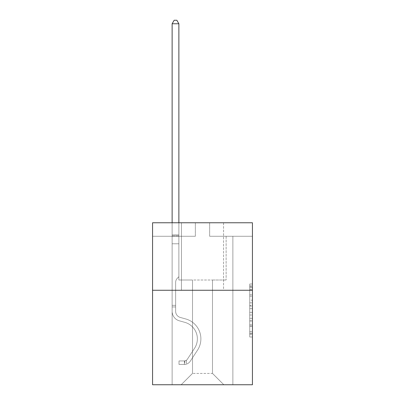 <?xml version="1.0" encoding="UTF-8"?>
<svg xmlns="http://www.w3.org/2000/svg" width="405" height="405" viewBox="0 0 405 405"><rect width="100%" height="100%" fill="white"/><g stroke="black" fill="none" stroke-linecap="round" stroke-linejoin="round"><path stroke-width="0.3" stroke-dasharray="2.02 1.52" d="M249.743 300.176L249.743 308.656L252.442 308.656L252.442 334.358L252.442 286.664L252.442 308.656L249.743 308.656L249.743 285.869L249.743 337.011L249.743 284.011L249.743 333.3L252.442 333.3L249.743 333.3L252.442 333.3L249.743 333.3L249.743 324.82L249.743 337.011L252.442 337.011L252.442 284.011L252.442 333.168L252.442 312.366L249.743 312.366L252.442 312.366L252.442 324.82L252.442 287.722L249.743 287.722L252.442 287.722L252.442 337.011L252.442 286.664L252.442 337.011L249.743 337.011L249.743 284.011L252.442 284.011L252.442 286.664L252.442 284.011L252.442 286.664L252.442 284.011L252.442 285.869L252.442 284.011L249.743 284.011L249.743 287.722L252.442 287.722L249.743 287.722L249.743 300.176L252.442 300.176M223.555 222.775L223.555 290.264L181.445 290.264L223.555 290.264L181.445 290.264L223.555 290.264L223.555 222.775L181.445 222.775L181.445 290.264L181.445 222.775L223.555 222.775M252.442 305.476L252.442 302.829L252.442 305.476L249.743 305.476L249.743 294.81L249.743 326.212L249.743 318.33L252.442 318.33L249.743 318.33L249.743 337.011L252.442 337.011L249.743 337.011L252.442 337.011L249.743 337.011L249.743 284.011L252.442 284.011L249.743 284.011L252.442 284.011L249.743 284.011L249.743 305.476L252.442 305.476M252.442 290.264L252.442 384.75L152.558 384.75L152.558 290.264L252.442 290.264L252.442 222.775L209.653 222.775L252.442 222.775L252.442 236.272L252.442 222.775L152.558 222.775L195.347 222.775L152.558 222.775L152.558 290.264L252.442 290.264L152.558 290.264M212.488 280.007L212.488 373.41L223.828 384.75L232.87 384.75L232.87 236.272L226.122 236.272L232.87 236.272L226.122 236.272L232.87 236.272L226.122 236.272L232.87 236.272L226.122 236.272L232.87 236.272L226.122 236.272L232.87 236.272L226.122 236.272L232.87 236.272L226.122 236.272L232.87 236.272L232.87 384.75L232.87 236.272L232.87 384.75L232.87 236.272L232.87 384.75L232.87 236.272L232.87 384.75L232.87 236.272L232.87 384.75L232.87 236.272L232.87 384.75L232.87 236.272L232.87 384.75L181.172 384.75L223.828 384.75L212.488 373.41L223.828 384.75L212.488 373.41L223.828 384.75L212.488 373.41L223.828 384.75L212.488 373.41L223.828 384.75L212.488 373.41L223.828 384.75L212.488 373.41L223.828 384.75L212.488 373.41L192.512 373.41L192.512 280.007L192.512 373.41L192.512 280.007L192.512 373.41L181.172 384.75L192.512 373.41L181.172 384.75L192.512 373.41L192.512 280.007L212.488 280.007L212.488 373.41L223.828 384.75L212.488 373.41L212.488 280.007L212.488 373.41L212.488 280.007L212.488 373.41L212.488 280.007L212.488 373.41L212.488 280.007L212.488 373.41L212.488 280.007L212.488 373.41L212.488 280.007L212.488 373.41L212.488 280.007L178.878 280.007L178.878 236.272L172.13 236.272L172.13 384.75L181.172 384.75L172.13 384.75L181.172 384.75L172.13 384.75L181.172 384.75L172.13 384.75L181.172 384.75L172.13 384.75L181.172 384.75L172.13 384.75L181.172 384.75L172.13 384.75L181.172 384.75L172.13 384.75L172.13 236.272L172.13 384.75L172.13 236.272L172.13 384.75L172.13 236.272L172.13 384.75L172.13 236.272L172.13 384.75L172.13 236.272L172.13 384.75L172.13 236.272L172.13 384.75L172.13 236.272L178.878 236.272L172.13 236.272L178.878 236.272L172.13 236.272L178.878 236.272L172.13 236.272L178.878 236.272L172.13 236.272L178.878 236.272L172.13 236.272L178.878 236.272L172.13 236.272L178.878 236.272L178.878 280.007L178.878 236.272L178.878 280.007L178.878 236.272L178.878 280.007L178.878 236.272L178.878 280.007L178.878 236.272L178.878 280.007L178.878 236.272L178.878 280.007L178.878 236.272L178.878 280.007L192.512 280.007L178.878 280.007L192.512 280.007L178.878 280.007L192.512 280.007L178.878 280.007L192.512 280.007L178.878 280.007L192.512 280.007L178.878 280.007L192.512 280.007L178.878 280.007L192.512 280.007L192.512 373.41L181.172 384.75L192.512 373.41L192.512 280.007L192.512 373.41L181.172 384.75L192.512 373.41L192.512 280.007L192.512 373.41L181.172 384.75L192.512 373.41L192.512 280.007L192.512 373.41L181.172 384.75L192.512 373.41L192.512 280.007L192.512 373.41L181.172 384.75L192.512 373.41L192.512 280.007L192.512 373.41L181.172 384.75L192.512 373.41L212.488 373.41L212.488 280.007L226.122 280.007L212.488 280.007M195.347 236.272L152.558 236.272L195.347 236.272L195.347 222.775L195.347 236.272M152.558 236.272L152.558 222.775L152.558 236.272M209.653 236.272L252.442 236.272L209.653 236.272L209.653 222.775L209.653 236.272M226.122 236.272L226.122 280.007L226.122 236.272M249.743 308.656L252.442 308.656L249.743 308.656M249.743 285.869L249.743 284.011L249.743 285.869L252.442 285.869L249.743 285.869M249.743 326.081L249.743 315.014L249.743 326.081L252.442 326.081L249.743 326.081M249.743 315.014L249.743 312.366L252.442 312.366L249.743 312.366L249.743 315.014L252.442 315.014L249.743 315.014M249.743 294.81L249.743 287.722L249.743 294.81L252.442 294.81L249.743 294.81M249.743 284.011L252.442 284.011L249.743 284.011L249.743 286.664L249.743 284.011L252.442 284.011M249.743 337.011L252.442 337.011L249.743 337.011L249.743 334.358L249.743 337.011M175.638 305.329L175.638 306.95L172.13 306.95L172.13 305.329L172.13 311.324L172.13 23.758L172.13 243.775L172.13 23.758L178.878 23.758L178.878 234.87L178.878 23.758L172.13 23.758L174.155 20.25L176.853 20.25L174.155 20.25L172.13 23.758L172.13 243.775L172.13 23.758L178.878 23.758L176.853 20.25L178.878 23.758L178.878 243.775L172.13 243.775L172.13 234.87L172.13 243.775L178.878 243.775L178.878 276.711L177.355 278.235A5.867 5.867 0 0 0 175.638 282.381A5.867 5.867 0 0 1 177.355 278.235L178.878 276.711L178.878 23.758L172.13 23.758L174.155 20.25L176.853 20.25L174.155 20.25L172.13 23.758L172.13 234.87L172.13 23.758L178.878 23.758L176.853 20.25L178.878 23.758L178.878 243.775L172.13 243.775L172.13 311.324A9.852 9.852 0 0 0 179.339 320.816A9.852 9.852 0 0 1 172.13 311.324L172.13 243.775L178.878 243.775L178.878 276.711L177.355 278.235A5.867 5.867 0 0 0 175.638 282.381A5.867 5.867 0 0 1 177.355 278.235L178.878 276.711L178.878 23.758L172.13 23.758L174.155 20.25L176.853 20.25L174.155 20.25L172.13 23.758L172.13 235.877L172.13 23.758L178.878 23.758L176.853 20.25L178.878 23.758L178.878 243.775L172.13 243.775L172.13 311.324A9.852 9.852 0 0 0 179.339 320.816A9.852 9.852 0 0 1 172.13 311.324L172.13 243.775L178.878 243.775L178.878 276.711L177.355 278.235A5.867 5.867 0 0 0 175.638 282.381A5.867 5.867 0 0 1 177.355 278.235L178.878 276.711L178.878 23.758L172.13 23.758L174.155 20.25L176.853 20.25L174.155 20.25L172.13 23.758L172.13 311.324A9.852 9.852 0 0 0 179.339 320.816A9.852 9.852 0 0 1 172.13 311.324L172.13 243.775L178.878 243.775L178.878 276.711L177.355 278.235A5.867 5.867 0 0 0 175.638 282.381A5.867 5.867 0 0 1 177.355 278.235L178.878 276.711L178.878 243.775L172.13 243.775L172.13 311.324A9.852 9.852 0 0 0 179.339 320.816L184.832 322.35L179.339 320.816A9.852 9.852 0 0 1 172.13 311.324L172.13 243.775L178.878 243.775L178.878 235.877L178.878 276.711L177.355 278.235A5.867 5.867 0 0 0 175.638 282.381A5.867 5.867 0 0 1 177.355 278.235L178.878 276.711L178.878 243.775L172.13 243.775L172.13 311.324A9.852 9.852 0 0 0 179.339 320.816A9.852 9.852 0 0 1 172.13 311.324L172.13 243.775L178.878 243.775L178.878 234.87L178.878 276.711L177.355 278.235A5.867 5.867 0 0 0 175.638 282.381A5.867 5.867 0 0 1 177.355 278.235L178.878 276.711L178.878 243.775L172.13 243.775L172.13 311.324A9.852 9.852 0 0 0 179.339 320.816A9.852 9.852 0 0 1 172.13 311.324L172.13 243.775L178.878 243.775L178.878 23.758L176.853 20.25L178.878 23.758L178.878 276.711L177.355 278.235A5.867 5.867 0 0 0 175.638 282.381A5.867 5.867 0 0 1 177.355 278.235L178.878 276.711L178.878 243.775L172.13 243.775L172.13 311.324L172.13 306.95L175.638 306.95L175.638 305.329L172.13 305.329L175.638 305.329L175.638 311.324L175.638 282.381L175.638 311.324A6.343 6.343 0 0 0 180.281 317.434A6.343 6.343 0 0 1 175.638 311.324L175.638 282.381L175.638 311.324L175.638 305.329L172.13 305.329L175.638 305.329L175.638 311.324A6.343 6.343 0 0 0 180.281 317.434A6.343 6.343 0 0 1 175.638 311.324L175.638 282.381L175.638 311.324A6.343 6.343 0 0 0 180.281 317.434A6.343 6.343 0 0 1 175.638 311.324L175.638 282.381L175.638 311.324L175.638 305.329L172.13 305.329L175.638 305.329L175.638 311.324A6.343 6.343 0 0 0 180.281 317.434L185.773 318.968L180.281 317.434A6.343 6.343 0 0 1 175.638 311.324L175.638 282.381L175.638 311.324A6.343 6.343 0 0 0 180.281 317.434A6.343 6.343 0 0 1 175.638 311.324L175.638 282.381L175.638 311.324L175.638 305.329L172.13 305.329M184.412 364.449A7.153 7.153 0 0 0 190.259 361.219L197.498 350.188A20.65 20.65 0 0 0 185.773 318.968L180.281 317.434A6.343 6.343 0 0 1 175.638 311.324A6.343 6.343 0 0 0 180.281 317.434L185.773 318.968L180.281 317.434A6.343 6.343 0 0 1 175.638 311.324L175.638 282.381L175.638 311.324A6.343 6.343 0 0 0 180.281 317.434A6.343 6.343 0 0 1 175.638 311.324A6.343 6.343 0 0 0 180.281 317.434L185.773 318.968A20.65 20.65 0 0 1 197.498 350.188A20.65 20.65 0 0 0 185.773 318.968L180.281 317.434A6.343 6.343 0 0 1 175.638 311.324A6.343 6.343 0 0 0 180.281 317.434A6.343 6.343 0 0 1 175.638 311.324A6.343 6.343 0 0 0 180.281 317.434L185.773 318.968L180.281 317.434A6.343 6.343 0 0 1 175.638 311.324A6.343 6.343 0 0 0 180.281 317.434L185.773 318.968L180.281 317.434A6.343 6.343 0 0 1 175.638 311.324A6.343 6.343 0 0 0 180.281 317.434A6.343 6.343 0 0 1 175.638 311.324A6.343 6.343 0 0 0 180.281 317.434L185.773 318.968A20.65 20.65 0 0 1 197.498 350.188A20.65 20.65 0 0 0 185.773 318.968L180.281 317.434A6.343 6.343 0 0 1 175.638 311.324A6.343 6.343 0 0 0 180.281 317.434L185.773 318.968A20.65 20.65 0 0 1 197.498 350.188L190.259 361.219L197.498 350.188A20.65 20.65 0 0 0 185.773 318.968L180.281 317.434L185.773 318.968A20.65 20.65 0 0 1 197.498 350.188A20.65 20.65 0 0 0 185.773 318.968L180.281 317.434L185.773 318.968A20.65 20.65 0 0 1 197.498 350.188A20.65 20.65 0 0 0 185.773 318.968L180.281 317.434L185.773 318.968A20.65 20.65 0 0 1 197.498 350.188L190.259 361.219L197.498 350.188A20.65 20.65 0 0 0 185.773 318.968L180.281 317.434L185.773 318.968A20.65 20.65 0 0 1 197.498 350.188A20.65 20.65 0 0 0 185.773 318.968A20.65 20.65 0 0 1 197.498 350.188L190.259 361.219A7.153 7.153 0 0 1 186.437 364.115A7.153 7.153 0 0 0 190.259 361.219L197.498 350.188A20.65 20.65 0 0 0 185.773 318.968A20.65 20.65 0 0 1 197.498 350.188A20.65 20.65 0 0 0 185.773 318.968A20.65 20.65 0 0 1 197.498 350.188L190.259 361.219L197.498 350.188A20.65 20.65 0 0 0 185.773 318.968A20.65 20.65 0 0 1 197.498 350.188L190.259 361.219L197.498 350.188A20.65 20.65 0 0 0 185.773 318.968A20.65 20.65 0 0 1 197.498 350.188A20.65 20.65 0 0 0 185.773 318.968A20.65 20.65 0 0 1 197.498 350.188L190.259 361.219A7.153 7.153 0 0 1 186.437 364.115C184.356 364.556 184.356 364.556 186.437 364.115C184.356 364.556 184.356 364.556 186.437 364.115A7.153 7.153 0 0 0 190.259 361.219L197.498 350.188A20.65 20.65 0 0 0 185.773 318.968A20.65 20.65 0 0 1 197.498 350.188L190.259 361.219A7.153 7.153 0 0 1 186.437 364.115C184.356 364.556 184.356 364.556 186.437 364.115C184.356 364.556 184.356 364.556 186.437 364.115A7.153 7.153 0 0 0 190.259 361.219L197.498 350.188L190.259 361.219A7.153 7.153 0 0 1 186.437 364.115C184.356 364.556 184.356 364.556 186.437 364.115C184.356 364.556 184.356 364.556 186.437 364.115A7.153 7.153 0 0 0 190.259 361.219L197.498 350.188L190.259 361.219A7.153 7.153 0 0 1 186.437 364.115C184.356 364.556 184.356 364.556 186.437 364.115C184.356 364.556 184.356 364.556 186.437 364.115A7.153 7.153 0 0 0 190.259 361.219L197.498 350.188L190.259 361.219A7.153 7.153 0 0 1 186.437 364.115C184.356 364.556 184.356 364.556 186.437 364.115C184.356 364.556 184.356 364.556 186.437 364.115A7.153 7.153 0 0 0 190.259 361.219L197.498 350.188L190.259 361.219A7.153 7.153 0 0 1 186.437 364.115C184.356 364.556 184.356 364.556 186.437 364.115C184.356 364.556 184.356 364.556 186.437 364.115A7.153 7.153 0 0 0 190.259 361.219A7.153 7.153 0 0 1 184.412 364.449L184.412 360.936A3.645 3.645 0 0 0 187.323 359.296L194.562 348.265A17.142 17.142 0 0 0 184.832 322.35L179.339 320.816L184.832 322.35A17.142 17.142 0 0 1 194.562 348.265A17.142 17.142 0 0 0 184.832 322.35L179.339 320.816A9.852 9.852 0 0 1 172.13 311.324A9.852 9.852 0 0 0 179.339 320.816A9.852 9.852 0 0 1 172.13 311.324A9.852 9.852 0 0 0 179.339 320.816L184.832 322.35L179.339 320.816A9.852 9.852 0 0 1 172.13 311.324A9.852 9.852 0 0 0 179.339 320.816A9.852 9.852 0 0 1 172.13 311.324A9.852 9.852 0 0 0 179.339 320.816L184.832 322.35L179.339 320.816A9.852 9.852 0 0 1 172.13 311.324A9.852 9.852 0 0 0 179.339 320.816L184.832 322.35A17.142 17.142 0 0 1 194.562 348.265A17.142 17.142 0 0 0 184.832 322.35L179.339 320.816A9.852 9.852 0 0 1 172.13 311.324A9.852 9.852 0 0 0 179.339 320.816A9.852 9.852 0 0 1 172.13 311.324A9.852 9.852 0 0 0 179.339 320.816L184.832 322.35L179.339 320.816A9.852 9.852 0 0 1 172.13 311.324A9.852 9.852 0 0 0 179.339 320.816L184.832 322.35A17.142 17.142 0 0 1 194.562 348.265L187.323 359.296L194.562 348.265A17.142 17.142 0 0 0 184.832 322.35L179.339 320.816L184.832 322.35A17.142 17.142 0 0 1 194.562 348.265A17.142 17.142 0 0 0 184.832 322.35L179.339 320.816L184.832 322.35A17.142 17.142 0 0 1 194.562 348.265A17.142 17.142 0 0 0 184.832 322.35L179.339 320.816L184.832 322.35A17.142 17.142 0 0 1 194.562 348.265L187.323 359.296L194.562 348.265A17.142 17.142 0 0 0 184.832 322.35L179.339 320.816L184.832 322.35A17.142 17.142 0 0 1 194.562 348.265A17.142 17.142 0 0 0 184.832 322.35A17.142 17.142 0 0 1 194.562 348.265L187.323 359.296A3.645 3.645 0 0 1 186.437 360.232C184.391 361.169 184.391 361.169 186.437 360.232C184.391 361.169 184.391 361.169 186.437 360.232A3.645 3.645 0 0 0 187.323 359.296L194.562 348.265A17.142 17.142 0 0 0 184.832 322.35A17.142 17.142 0 0 1 194.562 348.265A17.142 17.142 0 0 0 184.832 322.35A17.142 17.142 0 0 1 194.562 348.265L187.323 359.296L194.562 348.265A17.142 17.142 0 0 0 184.832 322.35A17.142 17.142 0 0 1 194.562 348.265L187.323 359.296L194.562 348.265A17.142 17.142 0 0 0 184.832 322.35A17.142 17.142 0 0 1 194.562 348.265A17.142 17.142 0 0 0 184.832 322.35A17.142 17.142 0 0 1 194.562 348.265L187.323 359.296A3.645 3.645 0 0 1 186.437 360.232C184.391 361.169 184.391 361.169 186.437 360.232C184.391 361.169 184.391 361.169 186.437 360.232A3.645 3.645 0 0 0 187.323 359.296L194.562 348.265A17.142 17.142 0 0 0 184.832 322.35A17.142 17.142 0 0 1 194.562 348.265L187.323 359.296A3.645 3.645 0 0 1 186.437 360.232C184.391 361.169 184.391 361.169 186.437 360.232C184.391 361.169 184.391 361.169 186.437 360.232A3.645 3.645 0 0 0 187.323 359.296L194.562 348.265L187.323 359.296A3.645 3.645 0 0 1 186.437 360.232C184.391 361.169 184.391 361.169 186.437 360.232C184.391 361.169 184.391 361.169 186.437 360.232A3.645 3.645 0 0 0 187.323 359.296L194.562 348.265L187.323 359.296A3.645 3.645 0 0 1 186.437 360.232C184.391 361.169 184.391 361.169 186.437 360.232C184.391 361.169 184.391 361.169 186.437 360.232A3.645 3.645 0 0 0 187.323 359.296L194.562 348.265L187.323 359.296A3.645 3.645 0 0 1 186.437 360.232C184.391 361.169 184.391 361.169 186.437 360.232C184.391 361.169 184.391 361.169 186.437 360.232A3.645 3.645 0 0 0 187.323 359.296L194.562 348.265L187.323 359.296A3.645 3.645 0 0 1 186.437 360.232C184.391 361.169 184.391 361.169 186.437 360.232C184.391 361.169 184.391 361.169 186.437 360.232A3.645 3.645 0 0 0 187.323 359.296A3.645 3.645 0 0 1 184.412 360.936L184.412 364.449L179.015 364.449L184.412 364.449A7.153 7.153 0 0 0 190.259 361.219A7.153 7.153 0 0 1 184.412 364.449L184.412 360.936L179.015 360.941L184.412 360.936A3.645 3.645 0 0 0 187.323 359.296A3.645 3.645 0 0 1 184.412 360.936L184.412 364.449L179.015 364.449L179.015 360.941L179.015 364.449L184.412 364.449A7.153 7.153 0 0 0 190.259 361.219A7.153 7.153 0 0 1 184.412 364.449L184.412 360.936L179.015 360.941L184.412 360.936A3.645 3.645 0 0 0 187.323 359.296A3.645 3.645 0 0 1 184.412 360.936L184.412 364.449L179.015 364.449L179.015 360.941L179.015 364.449L184.412 364.449A7.153 7.153 0 0 0 190.259 361.219A7.153 7.153 0 0 1 184.412 364.449L184.412 360.936L179.015 360.941L184.412 360.936A3.645 3.645 0 0 0 187.323 359.296A3.645 3.645 0 0 1 184.412 360.936L184.412 364.449L179.015 364.449L179.015 360.941L179.015 364.449L184.412 364.449A7.153 7.153 0 0 0 190.259 361.219A7.153 7.153 0 0 1 184.412 364.449L184.412 360.936L179.015 360.941L184.412 360.936A3.645 3.645 0 0 0 187.323 359.296A3.645 3.645 0 0 1 184.412 360.936L184.412 364.449L179.015 364.449L179.015 360.941L179.015 364.449L184.412 364.449A7.153 7.153 0 0 0 190.259 361.219A7.153 7.153 0 0 1 184.412 364.449L184.412 360.936L179.015 360.941L184.412 360.936A3.645 3.645 0 0 0 187.323 359.296A3.645 3.645 0 0 1 184.412 360.936L184.412 364.449L179.015 364.449L179.015 360.941L179.015 364.449L184.412 364.449A7.153 7.153 0 0 0 190.259 361.219A7.153 7.153 0 0 1 184.412 364.449L184.412 360.936L179.015 360.941L184.412 360.936A3.645 3.645 0 0 0 187.323 359.296A3.645 3.645 0 0 1 184.412 360.936L184.412 364.449L179.015 364.449L179.015 360.941L179.015 364.449L184.412 364.449M172.13 222.775L172.13 23.758L178.878 23.758L172.13 23.758L174.155 20.25L176.853 20.25L174.155 20.25L172.13 23.758L172.13 234.87L172.13 23.758L178.878 23.758L176.853 20.25L178.878 23.758L178.878 234.87L178.878 23.758L172.13 23.758L174.155 20.25L176.853 20.25L174.155 20.25L172.13 23.758L178.878 23.758L176.853 20.25L178.878 23.758L178.878 222.775M179.015 360.941L184.28 360.941L179.015 360.941L179.015 364.449L179.015 360.941M172.13 234.87L172.13 235.877L172.13 234.87L178.878 234.87L172.13 234.87M186.437 364.115C184.356 364.556 184.356 364.556 186.437 364.115C184.356 364.556 184.356 364.556 186.437 364.115L186.437 360.232L186.437 364.115M178.878 23.758L176.853 20.25L174.155 20.25L172.13 23.758M249.743 324.82L252.442 324.82L249.743 324.82M249.743 320.846L252.442 320.846M249.743 296.202L252.442 296.202L249.743 296.202M249.743 286.664L252.442 286.664M249.743 334.358L252.442 334.358M249.743 331.447L252.442 331.447M249.743 289.575L252.442 289.575M249.743 306.008L252.442 306.008L249.743 306.008M249.743 320.978L252.442 320.978L249.743 320.978M249.743 326.212L252.442 326.212L249.743 326.212M249.743 302.829L252.442 302.829L249.743 302.829M172.13 235.877L178.878 235.877L172.13 235.877M175.638 306.95L172.13 306.95L175.638 306.95M249.743 333.168L252.442 333.168M249.743 333.3L252.442 333.3M249.743 287.722L252.442 287.722M184.817 360.901L184.817 364.429"/><path stroke-width="0.61" d="M252.442 290.264L252.442 384.75L152.558 384.75L152.558 222.775L252.442 222.775L252.442 290.264L152.558 290.264M178.878 222.775L178.878 23.758L172.13 23.758L172.13 222.775M172.13 23.758L174.155 20.25L176.853 20.25L178.878 23.758"/></g></svg>
